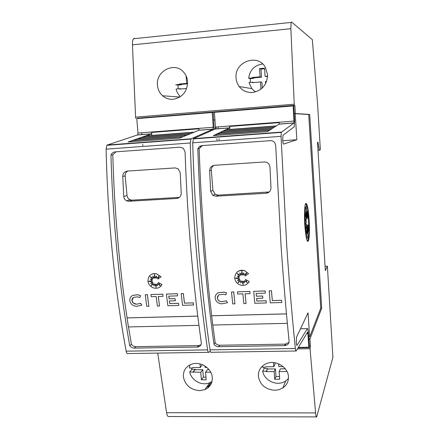 <?xml version="1.0" encoding="UTF-8"?>
<svg xmlns="http://www.w3.org/2000/svg" width="439" height="439" viewBox="0 0 439 439"><rect width="100%" height="100%" fill="white"/><g stroke="black" fill="none" stroke-linecap="round" stroke-linejoin="round"><path stroke-width="0.66" d="M197.583 346.936L198.291 346.925M151.724 135.382L151.691 132.002L213.244 127.266L212.207 112.505L213.239 112.51L214.144 129.5M199.026 128.44L198.763 130.284L194.236 132.15L145.819 135.832L151.362 133.911L151.691 132.002L137.945 133.061L137.709 134.877L151.471 133.829M208.437 352.325L127.979 353.543C127.195 353.916 126.591 353.126 126.174 351.173C120.555 321.002 115.995 288.588 112.488 253.929C109.026 219.198 106.897 184.265 106.106 149.134L106.907 145.325L107.33 145.018L137.709 134.877M210.248 351.134L208.953 352.319C208.388 352.693 207.938 351.886 207.603 349.883C203.098 318.999 199.333 285.8 196.304 250.29C193.308 214.709 191.283 178.936 190.235 142.982L191.075 138.801L213.014 129.192L213.244 127.266M117.175 253.72C113.942 221.058 111.874 188.161 110.963 155.027C111.808 153.162 113.196 152.108 115.133 151.872L180.028 147.186L183.359 148.289L185.093 151.993C186.196 185.071 188.139 217.92 190.921 250.526C193.725 283.078 197.182 313.742 201.292 342.513C201.435 345.092 200.162 346.601 197.479 347.057L134.312 348.111C132.419 348.061 130.899 347.26 129.752 345.712C124.632 316.991 120.44 286.332 117.175 253.72M181.164 293.609L183.348 293.515L184.479 303.124L193.325 302.866L193.577 304.984L182.558 305.324L181.164 293.609L183.315 293.543L184.446 303.151L193.297 302.894L193.544 305.012M148.645 281.339L152.481 281.756L150.692 283.528L152.97 282.65L151.186 285.712M152.97 282.65L151.148 285.74L153.946 283.704L153.891 285.904M153.913 283.731L153.853 285.959L155.203 284.006L156.07 287.298M155.165 284.033L156.064 287.452L156.152 284.159L157.371 285.69M156.152 284.159L157.371 285.767L157.392 283.583L160.021 285.575M157.36 283.61L160.081 285.674L158.232 282.464L161.947 284.532L159.878 287.002M150.961 274.6L153.568 273.59L156.366 273.678L161.091 276.833L157.815 279.127L159.341 275.835L156.75 278.403L156.493 276.071L155.499 278.222L154.506 274.342L154.512 278.255L152.69 276.082L153.321 278.524L150.1 276.57L152.574 279.522L150.396 279.182L152.317 280.647L148.547 281.355L152.448 281.783L150.659 283.556L152.931 282.672M159.33 275.857L156.75 278.403M156.498 276.115L155.499 278.222M154.544 274.49L154.512 278.255M152.756 276.158L153.321 278.524M150.22 276.641L152.574 279.522M150.484 279.199L152.317 280.647M131.98 295.831L132.754 295.392L137.61 294.717L140.601 295.595L139.816 297.516L137.44 296.824L133.736 297.357C132.419 298.037 131.826 299.146 131.958 300.682L132.638 302.389L134.312 303.75L136.403 304.254L140.59 303.344L141.819 305.16L136.502 306.34L134.114 305.829C131.738 304.88 130.323 303.19 129.873 300.748C129.659 298.29 130.608 296.517 132.715 295.42L137.572 294.745L140.562 295.628M133.264 297.62L131.996 300.655L133.308 303.053L136.441 304.227L140.628 303.316L141.819 305.16M145.26 294.745L147.405 294.651L148.87 306.274L146.769 306.334L145.26 294.745L147.367 294.679L148.87 306.274M150.917 294.564L162.809 294.163L163.028 296.314L158.276 296.462L159.489 305.978L157.376 306.038L156.158 296.528L151.181 296.682L150.917 294.564L162.77 294.19L163.028 296.314M158.32 296.462L159.489 305.978M168.823 296.133L169.147 298.822L175.095 298.641L175.353 300.759L169.372 300.962L169.701 303.579L178.503 303.322L178.766 305.429L167.841 305.742L166.397 294.075L177.361 293.729L177.608 295.864L168.785 296.138L169.114 298.849L175.062 298.668L175.32 300.786M169.41 300.962L169.734 303.547L178.536 303.294L178.766 305.429M166.397 294.075L177.394 293.702L177.608 295.864M115.962 151.812L112.812 154.758C113.717 187.678 115.77 220.367 118.974 252.826C121.208 275.335 123.908 297.022 127.085 317.885L197.769 316.102M128.501 326.94L131.426 344.269C132.562 345.811 134.071 346.607 135.953 346.656L198.466 345.592L200.952 344.818M161.947 284.532L161.909 284.56C160.356 287.358 157.925 288.571 154.621 288.193C150.862 287.298 148.64 284.96 147.954 281.19C148.124 275.774 150.917 273.277 156.328 273.706L161.053 276.855L157.815 279.127M307.876 333.497L307.574 332.142L296.188 350.997C295.864 351.381 295.59 350.547 295.354 348.5C292.111 316.843 289.252 282.798 286.766 246.367L281.053 136.337L281.289 132.386L294.048 122.92L293.192 105.942L293.79 105.98L294.574 121.082L294.278 126.723L282.99 135.333L282.683 139.854C282.914 142.609 283.232 144.019 283.632 144.085L296.863 139.712L295.206 113.663L308.71 114.53L320.744 308.189L309.632 337.004L308.041 312.853L296.55 337.07L296.287 342.349C296.473 344.681 296.737 345.658 297.066 345.279L307.382 328.613C307.755 328.306 308.052 329.585 308.271 332.46L309.33 345.959L308.842 347.222L307.876 333.497L306.746 333.519M296.786 345.284L297.066 345.279M229.592 127.925L229.795 125.988L279.231 122.185L279.111 124.138L276.367 125.9L225.739 129.752L229.592 127.925L215.214 129.028L215.445 127.096L229.795 125.988L229.833 126.432L279.259 122.635M215.214 129.028L193.522 138.614L192.694 142.801C193.753 178.783 195.772 214.578 198.757 250.186C201.77 285.723 205.512 318.944 209.985 349.845C210.314 351.848 210.758 352.66 211.324 352.281L295.886 351.002M203.674 249.972C200.897 216.482 198.949 182.767 197.83 148.826C198.708 146.917 200.162 145.836 202.192 145.589L270.353 140.667C272.24 140.606 273.727 141.331 274.809 142.834L275.697 145.583L281.108 246.614C283.418 280.005 286.074 311.454 289.081 340.949C289.131 343.49 287.803 345.038 285.098 345.581L218.649 346.711C216.668 346.656 215.115 345.839 213.985 344.253C209.913 314.829 206.473 283.402 203.674 249.972M229.871 129.439L229.833 126.432M269.178 290.837L271.456 290.739L272.334 300.589L281.618 300.32L281.794 302.52L270.265 302.844L269.178 290.837L271.434 290.766L272.312 300.616L281.602 300.347L281.794 302.52M235.425 278.282L239.431 278.705L237.483 280.548L239.886 279.643L237.933 282.787L240.885 280.73L240.764 283.012L242.191 281.037L243.041 284.543L243.222 281.163L244.457 282.809L244.501 280.603L247.3 282.716L245.412 279.451L249.248 281.569C247.333 284.708 244.485 285.899 240.704 285.13C237.23 283.984 235.227 281.651 234.711 278.128C235.211 272.07 238.547 269.612 244.71 270.748L248.556 273.673L245.105 276.005L246.789 272.63L244.002 275.264L243.793 272.871L242.696 275.077L241.757 271.104L241.659 275.116L239.809 272.882L240.407 275.39L237.082 273.393L239.595 276.416L237.318 276.071L239.299 277.569L235.326 278.299L239.403 278.732M237.51 280.521L239.913 279.616L237.96 282.76L240.912 280.702L240.786 282.979M242.191 281.037L243.047 284.439M243.222 281.163L244.457 282.754M244.501 280.603L247.256 282.634M245.412 279.451L249.27 281.542L248.282 282.979M236.819 272.317C239.079 270.276 241.719 269.744 244.732 270.72L248.556 273.673M243.799 272.893L242.696 275.077M241.779 271.192L241.659 275.116M239.853 272.937L240.407 275.39M237.175 273.448L239.595 276.416M237.395 276.082L239.299 277.569M216.718 293.823L218.364 292.703L224.252 292.133L226.579 292.906L225.717 294.871L223.819 294.256L219.346 294.712C217.947 295.414 217.289 296.55 217.382 298.125C217.629 299.689 218.518 300.775 220.06 301.384L221.465 301.725L226.343 300.847L227.572 302.707L221.404 303.854L219.478 303.393C217.02 302.427 215.593 300.693 215.198 298.191C215.05 295.672 216.098 293.856 218.337 292.731L224.225 292.16L226.551 292.934L225.717 294.871M218.32 295.409L217.409 298.092C217.656 299.661 218.545 300.748 220.087 301.352L221.492 301.697L226.365 300.819L227.572 302.707M231.501 292.023L233.74 291.93L234.925 303.843L232.719 303.903L231.501 292.023L233.713 291.957L234.925 303.843M237.439 291.836L249.895 291.419L250.082 293.62L245.094 293.773L246.059 303.53L243.843 303.59L242.871 293.845L237.653 294.004L237.439 291.836L249.873 291.447L250.082 293.62M245.121 293.773L246.059 303.53M256.146 293.433L256.403 296.188L262.643 295.996L262.824 298.196L256.585 298.383L256.842 301.061L266.078 300.797L266.281 302.959L254.823 303.283L253.682 291.326L265.183 290.964L265.375 293.148L256.118 293.433L256.381 296.215L262.621 296.023L262.824 298.196M256.612 298.383L256.864 301.033L266.1 300.764L266.281 302.959M253.682 291.326L265.205 290.936L265.375 293.148M202.439 145.567L199.152 148.596C200.266 182.311 202.198 215.801 204.953 249.078C206.873 272.153 209.112 294.377 211.68 315.751L286.469 313.869M212.822 325.03L215.159 342.788C216.279 344.363 217.826 345.18 219.791 345.23L285.312 344.116L288.983 342.36M178.229 88.799L177.965 85.084L175.715 84.793L179.161 84.486L179.139 84.063L186.69 83.388L186.054 75.793M157.425 84.749C156.059 70.811 174.711 61.581 183.48 71.996C186.015 74.817 187.387 78.164 187.601 82.033C187.146 91.74 182.35 97.491 173.202 99.274C169.196 99.543 165.651 98.374 162.584 95.768C159.428 92.876 157.711 89.199 157.425 84.749M250.433 82.411L250.214 78.614L248.666 78.257C249.884 69.905 254.554 65.148 262.681 63.984M236.061 77.665C234.437 61.592 258.11 53.201 265.436 67.447L267.581 74.822C267.093 84.754 262.072 90.637 252.518 92.481C246.987 92.75 242.547 90.763 239.195 86.521C237.258 83.854 236.215 80.902 236.061 77.665M193.122 367.586L192.798 367.986L189.346 368.025L189.9 364.897M183.447 377.266C182.937 370.626 185.944 366.181 192.458 363.92C200.87 361.357 211.494 368.48 212.235 377.03C212.685 382.918 210.237 387.11 204.892 389.612L199.591 390.633C190.784 389.854 185.401 385.398 183.447 377.266M266.166 366.784L265.952 367.191L262.357 367.229L262.495 366.044M258.412 376.646C258.061 370.631 260.733 366.285 266.429 363.613C275.467 359.557 287.918 366.96 288.418 376.399C288.703 381.326 286.826 385.19 282.782 387.983L278.968 389.706L274.77 390.293C265.622 389.497 260.168 384.948 258.412 376.646M305.731 203.372L307.048 207.274M307.997 213.711L308.82 227.748M304.787 224.993C304.222 214.397 304.452 207.34 305.484 203.839C306.96 202.088 308.183 207.422 309.144 219.829C309.709 230.382 309.468 237.411 308.414 240.929C306.987 242.679 305.78 237.362 304.787 224.993M305.407 224.51C304.935 215.785 305.127 209.979 305.972 207.093C306.674 205.693 307.399 207.34 308.145 212.037L307.596 218.221L307.734 210.983L307.295 216.734L307.053 211.197L306.976 216.098L306.318 208.009L306.702 216.411L306.043 212.273L306.499 217.629L305.401 213.48L306.411 219.577L305.714 219.352L306.449 221.958L305.566 224.318L306.603 224.395L306.285 228.242L306.856 226.513L306.713 233.949L307.163 227.989L307.399 233.57L307.476 228.593L308.134 236.599L307.75 228.247L308.392 232.264L307.948 227.007L309.001 230.952L308.03 225.07L309.232 229.147C309.177 233.482 308.891 236.314 308.387 237.642C307.212 239.079 306.219 234.7 305.407 224.51M304.644 209.315L305.121 207.137L306.027 206.967M305.791 219.61L306.411 219.577M306.093 217.651L306.499 217.629M306.4 216.422L306.702 216.411M306.685 216.114L306.976 216.098M307.295 216.734L306.444 216.778L306.433 216.422M307.596 218.221L306.751 218.265L306.779 216.762M306.427 226.535L306.856 226.513M306.828 228.006L307.163 227.989M307.19 228.609L307.476 228.593M307.174 228.275L307.75 228.247M307.207 228.275L307.102 227.051L307.948 227.007M307.509 227.029L307.19 225.114L308.03 225.07M307.503 237.757C307.02 238.706 306.488 237.976 305.906 235.567M308.491 237.351L307.552 241.351M325.321 270.605L327.39 266.193L332.894 357.335L316.7 416.913C316.278 417.412 315.904 416.084 315.586 412.923L310.044 348.703L310.461 346.355L309.896 339.127L321.705 308.162L309.698 114.453L295.332 113.525L294.909 105.42L294.317 105.376L294.24 104.208L290.854 28.705L291.112 22.427L291.562 22.005L312.321 39.614L317.551 103.489L320.349 149.737L319.296 150.231L317.957 142.165L317.512 142.318L325.321 270.605M325.058 266.281L327.39 266.193M207.625 387L208.086 387.719M207.839 386.699L208.355 387.494M208.777 385.354L210.281 385.343M209.282 384.635L210.742 384.624M211.417 383.269L210.336 383.274M211.768 382.331L209.869 383.796M265.952 367.191L265.93 366.784L273.804 366.697L273.508 362.576M274.995 362.768L275.088 364.09L273.804 366.697M278.606 363.821L278.803 366.642L283.122 366.598M274.15 371.575L275.434 368.919L275.977 376.519L274.704 379.252L274.15 371.575L266.286 371.652L266.248 371.246L262.654 371.279L264.053 368.634L267.609 368.601L266.286 371.652M275.434 368.919L267.647 369.001M267.609 368.601L266.248 371.246M286.963 371.454L279.149 371.531L279.698 379.214L274.704 379.252M285.273 368.82L280.384 368.87L279.149 371.531M275.977 376.519L279.506 376.519M264.053 368.634L263.817 367.213M288.439 378.511L285.784 380.898C277.783 386.759 264.481 381.184 262.654 371.279M192.798 367.986L192.77 367.586L200.332 367.503L200.025 363.915M202.313 364.666L200.332 367.503M205.024 366.077L205.139 367.448L206.851 367.432M200.744 372.283L202.741 369.671L203.378 377.123L201.386 379.806L200.744 372.283L189.692 371.992L191.799 369.391L195.212 369.358L193.187 372.354M202.741 369.671L195.256 369.748M195.212 369.358L193.144 371.959M210.687 372.19L205.545 372.239L206.182 379.768L201.386 379.806M208.98 369.611L207.499 369.622L205.545 372.239M203.378 377.123L205.962 377.134M191.799 369.391L191.547 367.997M212.01 381.453L209.743 382.704C202 386.287 191.442 380.624 189.692 371.992M250.214 78.614L253.769 78.296L252.26 77.933L252.238 77.505L260.102 76.798L259.526 68.638L264.536 68.177L265.101 76.348L267.592 76.128M248.666 78.257L252.26 77.933M264.574 68.742L260.969 69.099L261.534 77.176L253.747 77.873L253.769 78.296M253.747 77.873L252.238 77.505M261.534 77.176L260.102 76.798M260.969 69.099L259.526 68.638M267.57 76.633L265.101 76.348M260.969 89.133L260.464 81.956L252.606 82.653L252.568 82.225L248.979 82.543L251.794 88.623L239.195 86.521M260.464 81.956L261.896 82.28L262.297 87.992M254.005 82.527L252.568 82.225M266.572 81.418L265.463 81.517L265.606 83.602M255.421 91.949L251.794 88.623M177.965 85.084L181.384 84.776L179.161 84.486M187.585 83.8L181.356 84.359L181.384 84.776M181.356 84.359L179.139 84.063M187.601 83.514L186.69 83.388M186.641 88.48L179.567 89.101L179.518 88.683L176.072 88.991C176.78 92.014 178.229 94.566 180.424 96.657M181.636 88.919L179.518 88.683M198.949 325.343L128.451 326.94L127.041 317.913L197.769 316.135M112.812 154.758L110.963 155.027M129.752 345.712L131.426 344.269M287.353 323.345L212.789 325.03L211.653 315.784L286.475 313.901M199.152 148.596L197.83 148.826M213.985 344.253L215.159 342.788M269.277 191.958L218.238 195.136L215.154 194.257L212.942 190.411L211.324 170.272C211.252 168.005 212.191 166.359 214.139 165.322M214.375 165.3L264.64 161.958L266.972 162.37L268.827 163.802L269.974 166.858L270.978 187.777C270.836 190.949 269.228 192.781 266.149 193.286L215.884 196.2L212.789 195.3L210.654 191.36L209.644 170.782C209.793 167.654 211.373 165.827 214.375 165.3M225.278 129.971L276.038 126.114L274.271 127.25L222.798 131.146L225.278 129.971L225.185 130.965M222.326 131.365L273.936 127.464L272.098 128.643L219.752 132.589L222.326 131.365L222.227 132.402M219.286 132.808L271.763 128.857L269.842 130.087L216.597 134.082L219.286 132.808L219.16 133.89M271.154 132.847L270.671 133.176M216.136 134.301L269.519 130.295L267.51 131.585L213.327 135.635L216.136 134.301L215.988 135.431M294.097 121.038L279.237 122.261M213.469 137.133L213.497 137.418M215.445 127.096L214.408 112.329L293.192 105.942M282.754 140.727L296.863 139.712M294.19 113.745L295.206 113.663M219.143 140.014L219.045 138.724M218.282 128.792L218.145 126.97M309.632 337.004L308.628 337.02M298.366 347.392L308.842 347.222M294.185 113.619L295.332 113.525M137.144 118.596L137.122 118.234L294.909 105.42M214.94 119.896L213.661 119.995L214.934 119.88M308.71 114.53L309.698 114.453M213.667 120.105L214.945 120.001M320.744 308.189L321.705 308.162M179.381 197.396L132.172 200.146L129.971 199.723C128.276 198.862 127.299 197.462 127.041 195.531L125.148 175.896C125.044 173.674 125.916 172.066 127.765 171.062M127.266 171.095L175.139 167.912L178.174 168.801L180.215 172.703L181.225 193.105C181.104 196.2 179.578 197.989 176.654 198.477L128.786 201.254L126.575 200.815C124.895 199.932 123.963 198.499 123.771 196.524L122.755 176.44C122.904 173.389 124.402 171.605 127.266 171.095M158.194 282.491L161.909 284.56M140.601 295.595L139.816 297.516M145.161 136.063L193.698 132.369L190.784 133.571L141.594 137.297L145.161 136.063L145.007 137.039M140.919 137.528L190.23 133.796L187.206 135.042L137.22 138.812L140.919 137.528L140.754 138.548M136.551 139.042L186.657 135.267L183.502 136.567L132.693 140.381L136.551 139.042L136.353 140.107M185.543 139.207L184.759 139.553M132.04 140.612L182.964 136.787L179.666 138.148L128.012 142.006L132.04 140.612L131.799 141.72M128.188 143.471L128.221 143.745M137.945 133.061L136.781 118.623L212.207 112.505M199.388 146.725L200.541 146.637M216.981 140.173L216.882 138.883M216.614 135.388L216.526 134.274M216.114 128.956L215.977 127.134M142.845 145.616L142.735 144.349M141.863 134.636L141.698 132.852M137.122 118.234L294.317 105.376M135.689 118.261L135.585 117.142L294.24 104.208M134.608 38.286L133.494 38.758C132.732 39.861 132.386 41.892 132.452 44.855L135.585 117.142M318.001 150.319L319.296 150.231M157.716 353.093L166.579 412.698C167.138 415.733 167.95 417.012 169.015 416.529L316.343 416.907M297.455 348.901L310.044 348.703M298.108 347.82L309.978 347.628M309.166 346.376L310.461 346.355M308.793 339.149L309.896 339.127M137.588 134.965L151.362 133.911M106.106 149.134L190.235 142.982M198.763 130.284L213.014 129.192M151.735 132.441L199.048 128.803M300.495 328.762L307.382 328.613M192.694 142.801L281.053 136.337M279.111 124.138L293.998 123.002M209.194 386.688L208.585 385.634M267.878 192.244L266.149 193.286M218.238 195.136L215.884 196.2M212.942 190.411L210.654 191.36M211.324 170.272L209.644 170.782M193.522 138.614L281.459 132.084M285.312 344.116L284.576 345.614M219.791 345.23L218.649 346.711M209.985 349.845L295.354 348.5M294.185 113.635L295.573 113.525M179.304 197.457L176.654 198.477M132.172 200.146L128.786 201.254M127.041 195.531L123.771 196.524M125.148 175.896L122.755 176.44M107.33 145.018L191.075 138.801M198.466 345.592L197.193 347.068M135.953 346.656L134.312 348.111M126.174 351.173L207.603 349.883M132.452 44.855L290.854 28.705M166.579 412.698L315.586 412.923M308.754 338.65L310.099 338.623M198.856 130.202L213.096 129.11M215.297 128.945L229.668 127.842M279.166 124.056L294.048 122.92M305.121 207.137L305.972 207.093M307.777 240.956L308.414 240.929M208.882 387.006L208.273 386.073M208.207 386.166L208.794 387.094M285.784 380.898L282.782 387.983M209.743 382.704L204.892 389.612M179.842 97.041L162.584 95.768M215.154 194.257L212.789 195.3M216.12 134.329L269.475 130.323M285.833 344.083L285.098 345.581M193.226 138.922L281.289 132.386M129.971 199.723L126.575 200.815M132.013 140.634L182.887 136.82M198.752 345.581L197.479 347.057M106.907 145.325L190.767 139.103M133.494 38.758L291.112 22.427"/></g></svg>
